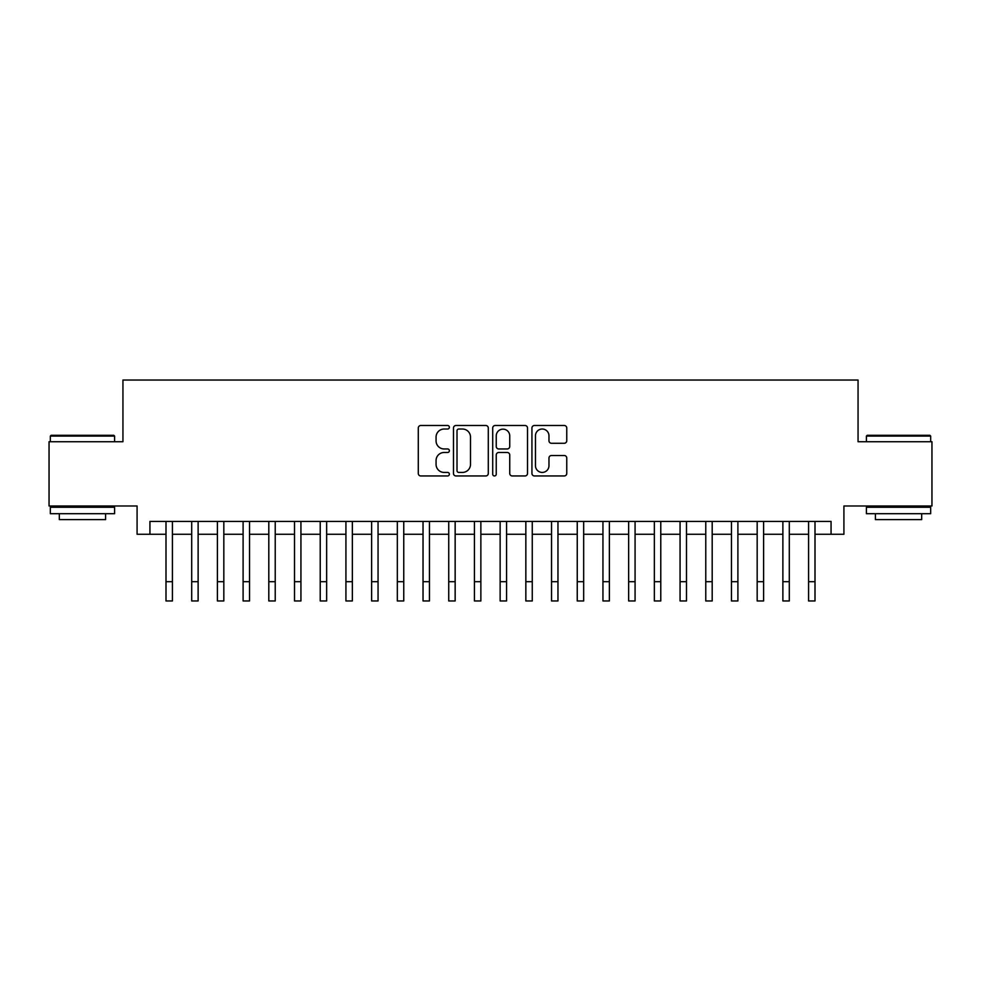 <?xml version="1.0" encoding="UTF-8"?>
<svg xmlns="http://www.w3.org/2000/svg" width="981" height="981" viewBox="0 0 981 981"><rect width="100%" height="100%" fill="white"/><g stroke="black" fill="none" stroke-linecap="round" stroke-linejoin="round"><path stroke-width="1.47" d="M449.372 427.262A1.766 1.766 0 0 0 447.606 425.496L420.8 425.496A2.526 2.526 0 0 0 418.286 428.023L418.286 473.431A2.526 2.526 0 0 0 420.8 475.957L447.606 475.957A1.766 1.766 0 0 0 449.372 474.191A1.766 1.766 0 0 0 447.606 472.425L444.135 472.425A8.069 8.069 0 0 1 436.067 464.344L436.067 460.567A8.069 8.069 0 0 1 444.135 452.486L447.606 452.486A1.766 1.766 0 0 0 449.372 450.72A1.766 1.766 0 0 0 447.606 448.955L444.135 448.955A8.069 8.069 0 0 1 436.067 440.886L436.067 437.097A8.069 8.069 0 0 1 444.135 429.028L447.606 429.028A1.766 1.766 0 0 0 449.372 427.262M564.234 443.277A2.526 2.526 0 0 0 566.76 440.763L566.76 428.023A2.526 2.526 0 0 0 564.234 425.496L534.461 425.496A2.526 2.526 0 0 0 531.935 428.023L531.935 473.431A2.526 2.526 0 0 0 534.461 475.957L564.234 475.957A2.526 2.526 0 0 0 566.76 473.431L566.76 458.041A2.526 2.526 0 0 0 564.234 455.515L551.494 455.515A2.526 2.526 0 0 0 548.968 458.041L548.968 465.668A6.744 6.744 0 0 1 542.223 472.425A6.744 6.744 0 0 1 535.467 465.668L535.467 435.772A6.744 6.744 0 0 1 542.223 429.028A6.744 6.744 0 0 1 548.968 435.772L548.968 440.763A2.526 2.526 0 0 0 551.494 443.277L564.234 443.277M149.934 534.265L149.934 521.414L831.066 521.414L831.066 534.265L843.918 534.265L843.918 505.988L931.95 505.988L931.95 441.732L858.056 441.732L858.056 380.039L122.944 380.039L122.944 441.732L49.05 441.732L49.05 505.988L137.082 505.988L137.082 534.265L165.997 534.265M488.293 428.023A2.526 2.526 0 0 0 485.767 425.496L455.993 425.496A2.526 2.526 0 0 0 453.48 428.023L453.48 473.431A2.526 2.526 0 0 0 455.993 475.957L485.767 475.957A2.526 2.526 0 0 0 488.293 473.431L488.293 428.023M495.233 425.496L525.007 425.496A2.526 2.526 0 0 1 527.52 428.023L527.52 473.431A2.526 2.526 0 0 1 525.007 475.957L512.266 475.957A2.526 2.526 0 0 1 509.74 473.431L509.74 455.012A2.526 2.526 0 0 0 507.214 452.486L498.765 452.486A2.526 2.526 0 0 0 496.239 455.012L496.239 474.191A1.766 1.766 0 0 1 494.473 475.957A1.766 1.766 0 0 1 492.707 474.191L492.707 428.023A2.526 2.526 0 0 1 495.233 425.496M172.423 534.265L191.7 534.265M198.125 534.265L217.402 534.265M223.827 534.265L243.104 534.265M249.53 534.265L268.806 534.265M275.232 534.265L294.508 534.265M300.934 534.265L320.223 534.265M326.648 534.265L345.925 534.265M352.351 534.265L371.627 534.265M378.053 534.265L397.33 534.265M403.755 534.265L423.032 534.265M429.457 534.265L448.734 534.265M455.159 534.265L474.436 534.265M480.862 534.265L500.138 534.265M506.564 534.265L525.841 534.265M532.266 534.265L551.543 534.265M557.968 534.265L577.245 534.265M583.67 534.265L602.947 534.265M609.373 534.265L628.649 534.265M635.075 534.265L654.352 534.265M660.777 534.265L680.066 534.265M686.492 534.265L705.768 534.265M712.194 534.265L731.47 534.265M737.896 534.265L757.173 534.265M763.598 534.265L782.875 534.265M789.3 534.265L808.577 534.265M815.003 534.265L831.066 534.265M458.777 429.028A1.766 1.766 0 0 0 457.011 430.794L457.011 470.659A1.766 1.766 0 0 0 458.777 472.425L462.431 472.425A8.069 8.069 0 0 0 470.5 464.344L470.5 437.097A8.069 8.069 0 0 0 462.431 429.028L458.777 429.028M509.74 435.907A6.744 6.744 0 0 0 502.983 429.151A6.744 6.744 0 0 0 496.239 435.907L496.239 446.441A2.526 2.526 0 0 0 498.765 448.955L507.214 448.955A2.526 2.526 0 0 0 509.74 446.441L509.74 435.907M165.997 581.684L172.423 581.684L172.423 600.961L165.997 600.961L165.997 521.414M172.423 581.684L172.423 521.414M51.11 435.306L113.821 435.306L114.593 436.079L50.338 436.079L51.11 435.306M82.465 513.701L50.338 513.701L50.338 507.275L114.593 507.275L114.593 513.701L82.465 513.701M105.592 513.701L105.592 519.611L59.326 519.611L59.326 513.701M867.179 435.306L929.89 435.306L930.662 436.079L866.407 436.079L867.179 435.306M898.535 513.701L866.407 513.701L866.407 507.275L930.662 507.275L930.662 513.701L898.535 513.701M921.674 513.701L921.674 519.611L875.408 519.611L875.408 513.701M191.7 600.961L198.125 600.961L191.7 600.961L191.7 521.414M198.125 600.961L198.125 521.414M217.402 600.961L223.827 600.961L217.402 600.961L217.402 521.414M223.827 600.961L223.827 521.414M243.104 600.961L249.53 600.961L243.104 600.961L243.104 521.414M249.53 600.961L249.53 521.414M268.806 600.961L275.232 600.961L268.806 600.961L268.806 521.414M275.232 600.961L275.232 521.414M294.508 600.961L300.934 600.961L294.508 600.961L294.508 521.414M300.934 600.961L300.934 521.414M320.223 600.961L326.648 600.961L320.223 600.961L320.223 521.414M326.648 600.961L326.648 521.414M345.925 600.961L352.351 600.961L345.925 600.961L345.925 521.414M352.351 600.961L352.351 521.414M371.627 600.961L378.053 600.961L371.627 600.961L371.627 521.414M378.053 600.961L378.053 521.414M397.33 600.961L403.755 600.961L397.33 600.961L397.33 521.414M403.755 600.961L403.755 521.414M423.032 600.961L429.457 600.961L423.032 600.961L423.032 521.414M429.457 600.961L429.457 521.414M448.734 600.961L455.159 600.961L448.734 600.961L448.734 521.414M455.159 600.961L455.159 521.414M474.436 600.961L480.862 600.961L474.436 600.961L474.436 521.414M480.862 600.961L480.862 521.414M500.138 600.961L506.564 600.961L500.138 600.961L500.138 521.414M506.564 600.961L506.564 521.414M525.841 600.961L532.266 600.961L525.841 600.961L525.841 521.414M532.266 600.961L532.266 521.414M551.543 600.961L557.968 600.961L551.543 600.961L551.543 521.414M557.968 600.961L557.968 521.414M577.245 600.961L583.67 600.961L577.245 600.961L577.245 521.414M583.67 600.961L583.67 521.414M602.947 600.961L609.373 600.961L602.947 600.961L602.947 521.414M609.373 600.961L609.373 521.414M628.649 600.961L635.075 600.961L628.649 600.961L628.649 521.414M635.075 600.961L635.075 521.414M654.352 600.961L660.777 600.961L654.352 600.961L654.352 521.414M660.777 600.961L660.777 521.414M680.066 600.961L686.492 600.961L680.066 600.961L680.066 521.414M686.492 600.961L686.492 521.414M705.768 600.961L712.194 600.961L705.768 600.961L705.768 521.414M712.194 600.961L712.194 521.414M731.47 600.961L737.896 600.961L731.47 600.961L731.47 521.414M737.896 600.961L737.896 521.414M757.173 600.961L763.598 600.961L757.173 600.961L757.173 521.414M763.598 600.961L763.598 521.414M782.875 600.961L789.3 600.961L782.875 600.961L782.875 521.414M789.3 600.961L789.3 521.414M808.577 600.961L815.003 600.961L808.577 600.961L808.577 521.414M815.003 600.961L815.003 521.414M191.7 581.684L198.125 581.684M217.402 581.684L223.827 581.684M243.104 581.684L249.53 581.684M268.806 581.684L275.232 581.684M294.508 581.684L300.934 581.684M320.223 581.684L326.648 581.684M345.925 581.684L352.351 581.684M371.627 581.684L378.053 581.684M397.33 581.684L403.755 581.684M423.032 581.684L429.457 581.684M448.734 581.684L455.159 581.684M474.436 581.684L480.862 581.684M500.138 581.684L506.564 581.684M525.841 581.684L532.266 581.684M551.543 581.684L557.968 581.684M577.245 581.684L583.67 581.684M602.947 581.684L609.373 581.684M628.649 581.684L635.075 581.684M654.352 581.684L660.777 581.684M680.066 581.684L686.492 581.684M705.768 581.684L712.194 581.684M731.47 581.684L737.896 581.684M757.173 581.684L763.598 581.684M782.875 581.684L789.3 581.684M808.577 581.684L815.003 581.684M50.338 441.732L50.338 436.079M64.991 507.275L64.991 505.988M99.939 507.275L99.939 505.988M114.593 441.732L114.593 436.079M866.407 441.732L866.407 436.079M881.061 507.275L881.061 505.988M916.009 507.275L916.009 505.988M930.662 441.732L930.662 436.079"/></g></svg>
